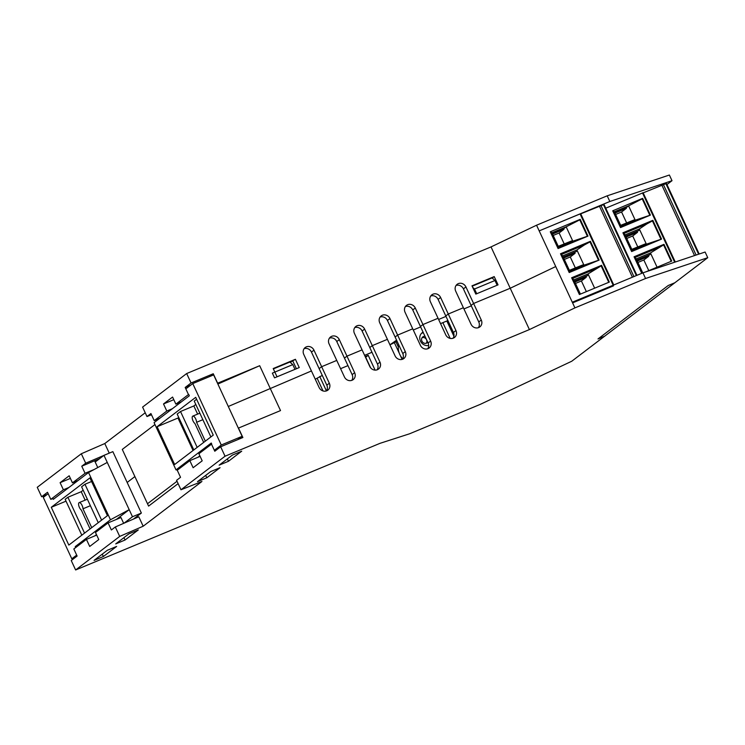 <?xml version="1.0" encoding="UTF-8"?>
<svg xmlns="http://www.w3.org/2000/svg" width="745" height="745" viewBox="0 0 745 745"><rect width="100%" height="100%" fill="white"/><g stroke="black" fill="none" stroke-linecap="round" stroke-linejoin="round"><path stroke-width="1.12" d="M326.44 390.911A6.016 5.504 52.7 0 0 326.804 385.156L319.13 368.617L321.644 366.698L336.749 360.422L329.076 343.883A6.016 5.504 -127.3 0 1 330.547 336.973A6.016 5.504 -127.3 0 1 339.301 339.627L354.648 372.696A6.016 5.504 -127.3 0 1 353.186 379.615A6.016 5.504 -127.3 0 1 344.432 376.951L336.749 360.422L321.644 366.698L329.318 383.237A6.016 5.504 -127.3 0 1 327.856 390.147A6.016 5.504 -127.3 0 1 319.102 387.493L311.429 370.954L228.296 406.481L311.429 370.954L303.755 354.415A6.016 5.504 -127.3 0 1 305.217 347.505A6.016 5.504 -127.3 0 1 313.971 350.169L321.644 366.698L319.13 368.617L311.457 352.087A6.016 5.504 52.7 0 0 304.109 348.669M187.563 436.477L186.818 437.045L187.563 436.477M177.021 481.261L147.501 503.741L134.892 476.577L127.162 482.462L134.892 476.577L122.282 449.412L154.96 424.538L122.282 449.412L148.6 506.097L178.12 483.626M295.411 359.295L299.248 367.564L277.038 376.812L273.201 368.542L295.411 359.295L290.224 362.331M296.398 368.756L292.897 361.213M494.205 276.591L498.042 284.86L475.822 294.098L471.985 285.829L494.205 276.591L492.24 278.081M315.265 379.214L322.287 375.424M340.586 368.682L347.952 365.618M370.563 367.723L365.683 357.218L368.207 355.309L375.08 370.116M365.18 356.566L368.207 355.309M396.563 340.158L389.942 344.814M371.978 352.283L364.622 355.346M471.306 305.86L463.939 308.924M445.976 316.401L438.609 319.465M420.646 326.934L413.289 329.998M319.726 376.495L326.422 390.911M323.023 390.948L317.202 378.404M108.686 453.37L85.703 463.194L81.764 466.202L99.597 458.659M47.14 494.457L41.636 496.747L47.512 492.277L50.8 499.364L63.39 489.772L68.903 487.481M151.496 414.76L146.979 416.539L150.928 413.54L154.215 420.627L166.805 411.035L172.319 408.744M209.466 376.644L213.266 373.748L217.652 383.191L259.688 365.711L280.52 410.588L238.484 428.077L242.87 437.52L220.66 446.767L214.784 451.237L211.496 444.15L198.896 453.742L202.193 460.829L193.123 467.73L189.835 460.643L177.245 470.225L180.532 477.312L176.584 480.32L180.97 489.772L225.046 456.219L529.406 329.579L574.926 307.89L645.57 278.5L707.75 257.696L674.849 282.755L668.181 285.521L598.002 338.956L604.67 336.181L571.76 361.232L480.208 404.395L409.554 433.795L379.987 443.34L75.627 569.972L119.694 536.419L143.17 526.221L201.932 481.484L180.97 489.772M190.683 385.174L185.179 387.465L191.055 382.986L213.266 373.748M81.764 466.202L85.051 473.289L94.14 469.499M94.643 460.838L97.763 467.553M77.964 480.581L72.461 482.872L85.051 473.289M70.384 478.411L60.103 482.686L69.173 475.785L72.461 482.872M75.059 481.792L75.403 482.527M60.103 482.686L63.39 489.772M52.886 498.498L50.8 499.364M178.474 403.054L178.819 403.799M166.805 411.035L163.518 403.948L173.799 399.674M159.728 418.336L154.215 420.627M185.179 387.465L188.466 394.552L175.876 404.135L181.38 401.844M163.518 403.948L172.589 397.048L175.876 404.135M191.055 382.986L186.669 373.543L142.593 407.096L146.979 416.539M351.77 380.369A6.016 5.504 52.7 0 0 352.134 374.614L344.451 358.084L346.974 356.166L362.079 349.88L354.406 333.341A6.016 5.504 -127.3 0 1 355.868 326.431A6.016 5.504 -127.3 0 1 364.622 329.094L379.978 362.163A6.016 5.504 -127.3 0 1 378.507 369.073A6.016 5.504 -127.3 0 1 369.753 366.419L362.079 349.88L346.974 356.166L344.451 358.084L336.777 341.545A6.016 5.504 52.7 0 0 329.439 338.128M377.091 369.837A6.016 5.504 52.7 0 0 377.454 364.082L369.781 347.543L372.295 345.624L387.409 339.338L379.726 322.808A6.016 5.504 -127.3 0 1 381.198 315.899A6.016 5.504 -127.3 0 1 389.952 318.553L405.299 351.621A6.016 5.504 -127.3 0 1 403.837 358.541A6.016 5.504 -127.3 0 1 395.083 355.877L387.409 339.338L372.295 345.624L369.781 347.543L362.107 331.013A6.016 5.504 52.7 0 0 354.76 327.595M402.421 359.295A6.016 5.504 52.7 0 0 402.784 353.54L395.111 337.01L397.625 335.092L412.73 328.806L405.056 312.267A6.016 5.504 -127.3 0 1 406.519 305.357A6.016 5.504 -127.3 0 1 415.272 308.02L430.629 341.089A6.016 5.504 -127.3 0 1 429.157 347.999A6.016 5.504 -127.3 0 1 420.404 345.335L412.73 328.806L397.625 335.092L395.111 337.01L387.428 320.471A6.016 5.504 52.7 0 0 380.09 317.053M427.751 348.753A6.016 5.504 52.7 0 0 428.105 343.007L420.431 326.468L422.955 324.55L438.06 318.264L430.387 301.734A6.016 5.504 -127.3 0 1 431.849 294.824A6.016 5.504 -127.3 0 1 440.602 297.478L455.949 330.547A6.016 5.504 -127.3 0 1 454.487 337.466A6.016 5.504 -127.3 0 1 445.733 334.803L438.06 318.264L422.955 324.55L420.431 326.468L412.758 309.939A6.016 5.504 52.7 0 0 405.42 306.521M453.072 338.221A6.016 5.504 52.7 0 0 453.435 332.466L445.761 315.936L448.276 314.017L463.381 307.732L455.707 291.193A6.016 5.504 -127.3 0 1 457.179 284.283A6.016 5.504 -127.3 0 1 465.932 286.946L481.279 320.015A6.016 5.504 -127.3 0 1 479.817 326.925A6.016 5.504 -127.3 0 1 471.063 324.261L463.381 307.732L448.276 314.017L445.761 315.936L438.088 299.397A6.016 5.504 52.7 0 0 430.74 295.979M478.402 327.679A6.016 5.504 52.7 0 0 478.765 321.933L471.082 305.394L473.606 303.476L510.213 288.25L555.733 266.552L510.213 288.25L473.606 303.476L471.082 305.394L463.409 288.864A6.016 5.504 52.7 0 0 456.07 285.447M529.406 329.579L491.029 246.912L186.669 373.543M109.18 452.997L104.794 443.545L81.317 453.752L37.25 487.304L41.636 496.747M85.703 463.194L81.317 453.752M217.875 384.038L259.688 365.711M707.75 257.696L705.115 252.034L642.944 272.828L572.29 302.219L539.184 230.885L609.829 201.495L672.009 180.69L666.943 184.546M447.903 320.546L440.546 323.628M453.91 336.237L446.832 320.993M609.829 201.495L607.194 195.823L536.549 225.214L491.029 246.912M613.759 284.972L580.672 213.694L539.184 230.885L536.549 225.214M672.009 180.69L669.373 175.028L607.194 195.823M145.228 412.758L104.794 443.545M292.794 364.612L294.983 369.343L274.542 377.845L272.353 373.124L292.794 364.612L289.889 362.033L273.368 368.905M472.712 287.402L474.518 289.004L494.959 280.502L492.054 277.922L472.153 286.201M494.959 280.502L497.148 285.223L476.716 293.735L474.518 289.004M232.384 455.074L241.715 451.191L228.454 461.285L219.123 465.169L232.384 455.074M227.355 458.911L228.454 461.285M210.733 471.557L220.064 467.683L206.803 477.778L197.472 481.661L210.733 471.557M205.695 475.394L206.803 477.778M128.969 533.811L138.3 529.928L125.039 540.023L115.708 543.906L128.969 533.811M123.931 537.648L125.039 540.023M107.317 550.294L116.648 546.42L103.378 556.515L94.056 560.398L107.317 550.294M102.279 554.131L103.378 556.515M143.17 526.221L138.784 516.769L115.307 526.976L111.368 529.974L108.072 522.888L95.481 532.479L98.778 539.566L89.707 546.467L86.42 539.38L73.829 548.963L77.117 556.049L71.241 560.529L75.627 569.972M200.116 456.368L189.835 460.643M123.661 523.344L120.96 517.533L108.072 522.888M96.701 535.106L86.42 539.38M115.307 526.976L119.694 536.419M220.66 446.767L225.046 456.219M572.29 302.219L574.926 307.89M642.944 272.828L645.57 278.5M203.692 442.4L194.939 423.542A4.153 1.63 67.4 0 1 192.499 419.5A4.153 1.63 67.4 0 1 192.787 416.12A4.153 1.63 67.4 0 1 195.19 417.945A4.153 1.63 67.4 0 1 196.587 422.294L202.864 419.677M196.587 422.294L205.341 441.152M210.872 436.933L194.222 401.071L196.615 399.255M193.812 449.924L177.161 414.062L180.513 411.51L197.164 447.373M180.513 411.51L193.84 405.96L197.621 414.108M177.655 469.918L176.006 469.881L154.075 422.638L189.332 395.791L188.708 394.45M157.931 419.696L157.698 419.184M176.006 469.881L211.254 443.033L211.729 444.057M199.874 455.847L198.077 457.216M237.785 439.643L242.144 436.319L221.265 445.007L214.551 450.12M186.036 388.704L192.759 383.591L221.265 445.007M174.647 464.517L157.102 426.717L195.721 397.327L213.266 435.117L174.647 464.517M157.102 426.717L177.99 418.029L193.057 450.502M178.744 417.461L177.99 418.029M195.805 404.47L193.84 405.96M242.144 436.319L213.638 374.903L192.759 383.591M668.181 285.521L674.849 282.755L604.67 336.181L598.002 338.956L668.181 285.521M90.378 505.715L82.965 508.798A4.153 1.63 -112.6 0 0 81.568 504.449A4.153 1.63 -112.6 0 0 79.175 502.624A4.153 1.63 -112.6 0 0 78.877 506.004A4.153 1.63 -112.6 0 0 81.317 510.046L90.07 528.903M91.719 527.656L82.965 508.798M84.539 533.122L67.888 497.26L65.169 499.327L81.82 535.199M85.135 500.146L81.214 491.709L67.888 497.26M101.599 520.131L84.958 484.259L81.605 486.811L98.256 522.683M91.579 481.503L84.958 484.259M88.553 472.526L107.261 462.422L129.192 509.664L110.474 519.768L88.553 472.526L53.295 499.364L52.644 497.958M107.261 462.422L103.974 455.335L112.858 451.638L141.364 513.054L132.48 516.751L129.192 509.664L116.322 519.461M110.474 519.768L75.226 546.607L78.97 545.051M75.226 546.607L75.664 547.566M94.662 535.953L96.459 534.584M124.024 523.186L132.48 516.751M103.974 455.335L95.192 462.021M75.543 557.251L71.799 558.806L76.67 555.1M141.364 513.054L133.411 519.107M48.164 493.684L43.285 497.39L71.799 558.806M107.448 515.68L89.903 477.89L51.284 507.289L68.829 545.079L107.448 515.68M51.284 507.289L66.016 501.161M81.214 491.709L83.179 490.219M551.943 232.747L550.294 231.788L580.206 219.347L587.982 236.1L558.07 248.541L558.601 247.089L551.943 232.747L566.163 226.834L563.695 228.715L552.278 233.464M579.768 219.84L566.163 226.834L572.821 241.175L587.405 236.277L579.768 219.84L580.206 219.347M636.37 275.566L603.459 204.661L601.019 205.667L633.93 276.572M580.057 213.88L613.48 285.875L572.598 302.88L539.184 230.885M594.64 288.185L588.029 273.955L587.582 275.482L574.339 280.995M601.019 205.667L580.737 213.834M603.459 204.661L603.971 204.568M586.352 291.63L581.407 280.977L575.475 283.454M587.982 236.1L587.405 236.277M574.553 281.461L585.97 276.712L586.25 277.298L581.407 280.977M587.582 275.482L585.97 276.712M558.601 247.089L572.821 241.175L571.555 240.952L558.303 246.455M580.42 294.098L573.818 279.869L571.629 277.764L579.405 294.517L609.326 282.076L601.55 265.322L601.15 265.89L608.767 282.308M573.818 279.869L588.029 273.955L601.15 265.89M571.629 277.764L601.55 265.322M595.637 268.88L572.588 278.462M558.07 248.541L550.294 231.788M569.208 272.549L560.491 253.766L590.413 241.315L599.129 260.098L569.208 272.549L569.739 271.087L562.671 255.87L560.491 253.766M575.326 267.865L570.27 256.978L564.337 259.446M599.129 260.098L598.542 260.275L590.003 241.892L584.499 244.881L561.451 254.464M569.739 271.087L583.959 265.173L598.542 260.275M592.722 262.594L569.674 272.186M569.45 270.463L582.692 264.95L583.959 265.173L576.891 249.957L584.499 244.881M590.413 241.315L590.003 241.892M562.671 255.87L576.891 249.957L576.444 251.484L563.201 256.997M563.416 257.463L576.444 251.484M570.27 256.978L575.103 253.3L574.833 252.713M580.867 265.704L569.385 270.333M569.729 241.706L558.247 246.334M564.179 243.866L559.132 232.98L563.965 229.302L563.695 228.715M559.132 232.98L553.2 235.448M581.575 238.596L558.536 248.187M632.412 277.205L599.576 206.467M552.548 234.051L563.965 229.302M563.686 258.049L575.103 253.3M574.823 282.048L586.25 277.298M614.374 211.757L612.725 210.807L642.637 198.356L650.413 215.109L620.501 227.56L621.032 226.098L614.374 211.757L628.594 205.844L626.126 207.725L614.7 212.474M642.199 198.85L628.594 205.844L635.243 220.185L649.836 215.286L642.199 198.85L642.637 198.356M698.624 254.203L665.89 183.68L663.45 184.676L696.109 255.041M605.741 208.181L643.037 192.778M657.071 267.194L650.46 252.965L650.013 254.492L636.77 260.005M663.45 184.676L643.168 192.853M665.89 183.68L666.403 183.577M648.783 270.64L643.838 259.996L637.906 262.464M650.413 215.109L649.836 215.286M636.984 260.471L648.401 255.721L648.681 256.308L643.838 259.996M650.013 254.492L648.401 255.721M621.032 226.098L635.243 220.185L633.986 219.961L620.734 225.474M642.758 272.903L636.249 258.878L634.06 256.774L641.743 273.322M636.249 258.878L650.46 252.965L663.581 244.9L671.198 261.318M645.934 271.823L671.757 261.085L663.981 244.332L663.581 244.9M634.06 256.774L663.981 244.332M658.068 247.889L635.019 257.472M620.501 227.56L612.725 210.807M631.639 251.559L622.922 232.775L652.843 220.334L661.56 239.108L631.639 251.559L632.17 250.097L625.102 234.88L622.922 232.775M637.757 246.874L632.701 235.988L626.769 238.465M661.56 239.108L660.973 239.285L652.434 220.902L646.921 223.891L623.882 233.474M632.17 250.097L646.39 244.183L660.973 239.285M655.144 241.603L632.105 251.195M631.881 249.473L645.123 243.96L646.39 244.183L639.322 228.966L646.921 223.891M652.843 220.334L652.434 220.902M625.102 234.88L639.322 228.966L638.875 230.494L625.623 236.007M625.847 236.472L638.875 230.494M632.701 235.988L637.534 232.31L637.264 231.723M643.298 244.714L631.816 249.342M632.151 220.716L620.678 225.344M626.61 222.876L621.563 211.99L626.396 208.311L626.126 207.725M621.563 211.99L615.631 214.458M644.006 217.605L620.957 227.197M694.536 255.572L662.007 185.477M614.979 213.061L626.396 208.311M626.117 237.059L637.534 232.31M637.254 261.057L648.681 256.308M397.104 341.303L395.93 341.787L398.333 346.947A15.254 13.959 52.7 0 0 402.71 358.829M422.108 337.653A3.66 3.353 -127.3 0 1 426.345 343.212M427.751 342.244A3.66 3.353 -127.3 0 1 421.894 341.07A3.66 3.353 -127.3 0 1 424.985 336.284M428.692 345.447A7.32 6.705 -127.3 0 1 420.459 341.089A7.32 6.705 -127.3 0 1 422.247 332.67A7.32 6.705 -127.3 0 1 423.067 332.14M398.649 344.646A15.254 13.959 52.7 0 0 398.333 346.947M391.144 344.283L395.93 341.787M421.456 333.387A7.32 6.705 -127.3 0 1 423.356 332.764M442.903 322.753L450.166 338.388M394.478 342.896L399.264 353.223M400.428 355.728L402.123 359.388M339.301 339.627L336.777 341.545M364.622 329.094L362.107 331.013M389.952 318.553L387.428 320.471M415.272 308.02L412.758 309.939M440.602 297.478L438.088 299.397M465.932 286.946L463.409 288.864M313.971 350.169L311.457 352.087M352.134 374.614L354.648 372.696M377.454 364.082L379.978 362.163M402.784 353.54L405.299 351.621M428.105 343.007L430.629 341.089M453.435 332.466L455.949 330.547M478.765 321.933L481.279 320.015M326.804 385.156L329.318 383.237M642.488 192.89L674.672 262.212M199.846 413.186L192.787 416.12M79.175 502.624L87.361 499.215M604.037 204.493L636.919 275.333M675.277 262.017L643.103 192.704M666.468 183.503L699.192 254.017"/></g></svg>
